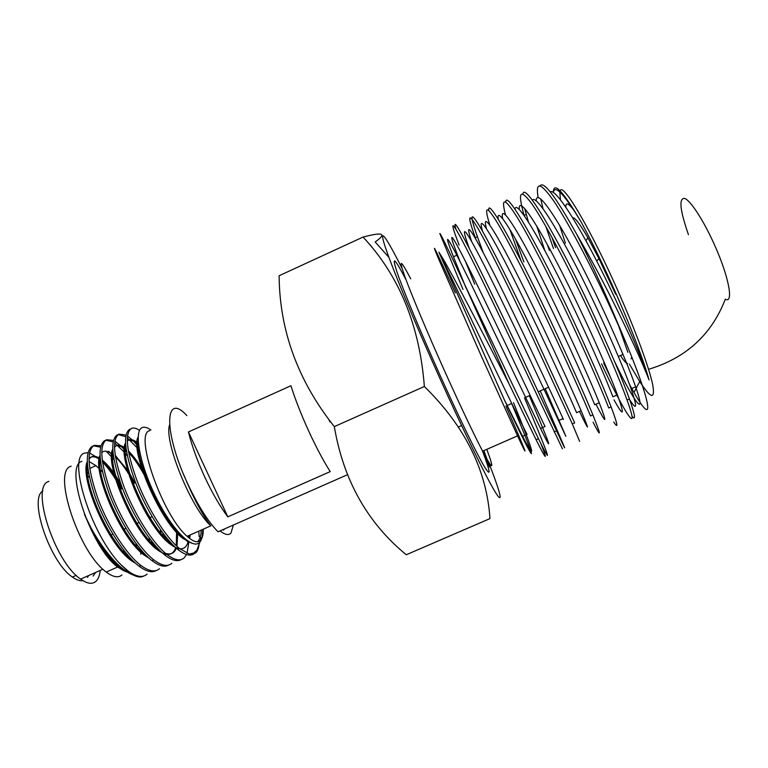 <?xml version="1.0" encoding="UTF-8"?>
<svg xmlns="http://www.w3.org/2000/svg" width="768" height="768" viewBox="0 0 768 768"><rect width="100%" height="100%" fill="white"/><g stroke="black" fill="none" stroke-linecap="round" stroke-linejoin="round"><path stroke-width="1.15" d="M572.717 217.834C574.81 217.181 579.869 223.824 587.885 237.763L598.992 258.672L615.744 294.394M328.742 419.309L329.933 421.93M455.376 292.906L442.31 264.461C433.046 244.589 431.952 243.072 439.027 259.93L481.507 356.486L517.546 435.878C531.802 466.464 524.285 447.907 505.91 406.042M406.272 554.755C367.421 522.854 343.43 480.144 334.32 426.614C297.955 380.842 279.552 330.557 279.12 275.741L363.062 237.062C399.235 275.75 419.674 325.565 424.358 386.486C464.986 426.394 486.845 470.429 489.955 518.611L406.272 554.755M402.067 268.454C386.486 237.514 378.317 225.485 384.922 245.952C391.44 266.198 414.048 321.005 439.574 377.712C463.757 431.434 486.278 477.418 495.197 491.952C504.173 506.592 500.314 492.134 488.323 461.568M511.67 403.507C524.534 433.987 531.12 450.701 531.437 453.648C530.4 453.619 521.338 435.61 504.259 399.6L438.874 252.144C447.245 264.557 469.238 306.864 492.73 352.32L509.069 383.885L536.102 439.728L538.464 438.701L465.139 285.542L509.069 383.885M465.139 285.542C448.157 249.226 439.718 231.888 439.814 233.52L463.008 289.45M540.672 443.126C548.16 461.914 546.634 460.781 536.102 439.728M524.506 397.843C545.827 448.694 556.118 474.47 538.454 438.701M562.445 448.819L512.64 343.574C491.53 299.098 470.659 256.118 460.454 237.216C450.826 219.59 450.374 222.211 459.12 245.078M540.24 390.902C561.994 441.648 573.389 466.982 556.541 430.8L515.098 342.48C497.251 304.858 479.078 267.379 468.01 246C456.941 224.736 452.928 219.149 455.981 229.238M579.61 441.35L572.314 423.907L531.485 335.174C510.384 290.611 489.101 247.728 478.32 229.046C468.067 211.68 467.059 214.56 475.296 237.696L475.651 238.704M572.314 423.907L574.685 422.87L533.952 334.07C512.851 289.498 491.51 246.634 480.662 227.981C470.323 210.643 469.238 213.562 477.408 236.726L483.139 252.365M593.05 422.189C601.488 438.653 601.43 436.224 592.886 414.922L590.506 415.958C581.885 395.107 568.512 365.366 550.387 326.746C530.198 283.997 509.328 242.698 497.683 223.248C486.384 204.826 483.773 205.45 489.859 225.12M592.886 414.922C584.323 394.032 570.979 364.272 552.864 325.642C518.352 252.24 487.056 195.37 488.813 210.422M613.747 421.997C618.653 429.638 617.779 424.627 611.136 406.944L608.746 407.99C600.586 386.899 587.453 356.995 569.357 318.278C549.725 276.634 529.008 236.342 516.72 216.586C504.634 197.674 500.88 197.059 505.459 214.742M611.136 406.944C603.034 385.824 589.93 355.901 571.834 317.174C538.022 245.04 505.872 188.736 505.805 202.099M601.536 363.878C624.95 414.192 640.694 437.837 627.053 399.994C619.344 378.662 606.451 348.595 588.384 309.802C567.302 264.96 544.771 222.394 532.243 204.403C520.099 187.805 517.382 191.472 524.093 215.424L524.112 215.501M603.619 362.966L610.589 377.539M632.016 416.323C635.99 421.008 635.126 415.21 629.443 398.947C621.792 377.587 608.938 347.501 590.87 308.688C557.549 237.36 524.515 181.574 522.931 193.939M465.427 261.264L474.691 284.16M509.808 229.277L521.03 260.736M515.568 239.155L523.891 261.907M524.65 208.435L528.461 222.048M553.306 192.038C553.805 181.325 563.078 191.299 581.126 221.99C592.541 242.87 604.55 267.6 617.174 296.189C632.573 331.526 643.21 359.443 649.075 379.93C641.933 361.574 629.51 334.618 611.798 299.05C600.115 275.866 588.413 254.256 576.682 234.221C586.973 254.314 597.504 276.547 608.256 300.931L621.907 333.062L607.469 301.286C588.278 260.371 567.264 220.944 553.901 201.226C540.576 182.246 535.325 181.018 538.128 197.539M545.923 226.589L553.459 248.525M576.682 234.221C555.744 196.714 543.571 180.586 540.154 185.856M540.73 198.874L543.034 208.714M551.923 237.341L555.533 247.584M560.122 190.886C562.406 181.133 591.955 231.312 619.69 294.845C636.394 332.861 649.238 368.131 652.646 384.432C655.392 399.974 651.091 399.005 639.725 381.542L629.424 364.118M621.907 333.062C652.858 405.629 654.874 429.235 633.994 392.458L629.51 384.47M560.438 199.728L559.814 192.01M388.934 257.386L375.197 241.968C387.13 233.414 383.078 231.782 363.062 237.062M618.24 324.797L627.85 352.282M424.358 386.486L334.32 426.614M581.126 221.99C564.278 194.189 554.986 184.31 553.248 192.355M559.574 225.235L565.382 243.13M614.573 361.517C634.627 403.315 647.03 419.549 635.654 386.832C626.525 360.25 600.73 301.757 576.768 256.243C553.008 210.998 536.563 188.966 536.16 200.746M547.373 244.637L549.379 250.368M613.997 399.821C623.798 417.523 624.941 415.853 617.414 394.819C607.565 368.198 580.934 308.726 557.126 262.963C533.53 217.498 518.275 196.282 519.254 209.386M595.958 404.208C606.547 425.011 607.642 424.531 599.242 402.768C588.595 376.003 560.89 315.014 537.216 268.954C513.763 223.21 499.939 203.405 502.608 218.496M579.485 411.418C589.536 432.413 590.083 432.173 581.117 410.707C569.558 383.539 540.326 320.045 516.778 273.706C493.44 227.606 481.594 210.384 486.48 228.643M563.424 419.443L563.04 418.618C550.339 390.624 518.659 322.666 495.37 276.221C471.744 229.507 463.805 217.872 471.562 241.344M529.354 395.712C547.901 439.978 556.003 460.042 540.538 428.467L545.03 426.499C531.149 397.766 497.04 325.296 474.336 279.149C451.478 232.666 446.227 225.782 457.498 254.938L460.186 261.85M513.504 402.691C531.638 447.072 538.771 467.53 522.586 436.32L527.069 434.362C507.456 396.278 451.632 277.162 438.874 252.144M649.075 379.93C640.752 354.586 618.106 302.304 595.498 258.71C572.947 215.146 554.659 188.448 550.205 191.837M629.242 399.034C636.989 411.437 637.603 408.029 631.085 388.829C622.243 363.59 598.406 309.389 575.405 264.768C552.509 220.262 535.152 194.467 532.426 200.323M536.746 226.051L544.8 250.55M617.414 394.819L612.864 396.806C603.178 371.126 577.92 314.698 554.707 269.434C531.648 224.39 515.674 200.362 515.04 209.299M599.242 402.768L594.701 404.755C584.054 378.461 556.992 318.979 533.597 273.072C510.403 227.482 496.262 206.141 498.23 219.226M581.117 410.707L576.595 412.685C564.797 385.421 535.171 321.264 511.68 274.867C488.381 228.691 477.072 212.189 482.534 231.254M545.232 388.704C564.202 432.854 573.283 452.534 558.538 420.586C545.222 391.69 511.459 319.517 488.323 273.427C465.082 227.03 458.842 219.917 469.43 248.755M540.538 428.467L469.766 281.222C447.043 234.701 442.032 227.702 453.456 256.781L466.07 288.067M522.586 436.32L504.259 399.6M627.677 363.514C626.448 363.706 624.058 361.046 620.496 355.526M186.854 415.565C164.515 391.075 163.085 431.856 188.083 484.598C198.326 506.16 208.31 521.894 218.045 531.792L347.366 474.758M227.827 516.854L330.221 471.61C323.328 460.762 316.118 447.158 308.582 430.819C301.114 414.403 295.229 399.379 290.928 385.747L188.448 431.952L227.827 516.854C220.051 506.525 212.371 493.286 204.806 477.13C197.338 460.896 191.885 445.834 188.448 431.952M565.786 207.082C565.747 201.974 568.445 203.059 573.898 210.317M688.464 234.672C679.958 210.326 678.662 198.221 684.586 198.374C690.778 200.438 704.813 222.384 715.795 247.795C729.322 278.621 733.594 303.965 725.309 299.165C711.619 334.656 686.035 358.042 648.557 369.312M149.722 430.627L149.453 430.752C134.016 433.987 162.701 515.76 187.114 536.323C193.162 541.786 197.626 543.12 200.486 540.336C202.406 538.32 203.328 534.605 203.261 529.181M150.922 430.08C147.149 427.315 144.106 426.557 141.782 427.805C133.901 431.693 139.584 463.872 155.712 496.618C171.677 529.363 192.73 550.781 199.834 542.141L201.216 540.019M200.064 509.136L199.181 505.91M201.965 538.051L202.954 529.325M196.483 501.158L197.136 503.779M201.101 530.141L201.13 532.627M200.89 537.61L200.573 540.259M200.563 540.307L196.848 550.291L193.546 553.056L189.312 554.035L193.075 554.266L196.003 552.605C197.837 550.646 198.912 547.354 199.219 542.726M199.21 536.678L198.768 531.168M193.517 554.15C189.677 556.31 184.397 554.698 177.658 549.312C163.987 538.243 145.622 509.002 135.178 481.536C124.579 451.69 122.736 434.266 129.658 429.254M139.555 430.378C136.214 428.15 133.498 427.517 131.395 428.467C124.522 433.459 126.394 450.874 137.011 480.71C147.466 508.176 165.811 537.437 179.453 548.525L189.312 554.035M187.085 540.557L187.094 541.363M125.971 435.072L118.963 434.102C111.773 439.238 113.424 456.73 123.917 486.586C134.266 514.061 152.726 543.226 166.598 554.189C174.442 560.246 180.317 561.437 184.243 557.779L186.518 554.534M187.037 553.306L188.784 542.458M188.784 542.227L188.784 541.718M188.688 537.706L188.544 535.69M181.2 559.546C177.216 561.907 171.754 560.39 164.803 554.986C150.902 544.032 132.422 514.877 122.093 487.402C111.619 457.546 109.997 440.045 117.226 434.89M118.157 434.573L125.702 436.685M127.296 437.808L137.174 447.869M138.442 449.482L139.459 450.826M172.195 524.438L172.973 528.163M174.883 528.749L174.701 527.779M138.826 447.101L132.758 440.323L127.459 435.965M168.72 565.046C164.602 567.437 159.024 565.968 151.978 560.64C137.846 549.811 119.261 520.752 109.027 493.267C98.688 463.382 97.286 445.805 104.822 440.515M113.424 440.419L106.55 439.728C99.062 444.998 100.493 462.576 110.851 492.451C121.104 519.926 139.661 549.005 153.773 559.853C161.741 565.834 167.76 566.966 171.83 563.242M105.754 440.189L113.098 441.926M114.624 442.906L124.31 452.17M125.472 453.562L127.315 455.904M160.272 529.44L161.482 535.622M163.344 536.093L162.787 532.934M126.576 452.131L120.71 445.776L114.854 441.197M156.269 570.528C152.016 572.957 146.323 571.546 139.181 566.285C124.819 555.571 106.128 526.598 96 499.114C85.786 469.21 84.605 451.555 92.448 446.131M100.915 445.786L94.166 445.344C86.371 450.749 87.581 468.403 97.814 498.298C107.962 525.782 126.634 554.774 140.966 565.498C149.069 571.411 155.232 572.477 159.456 568.685M93.37 445.795L100.55 447.206M106.253 451.296L113.923 459.398M149.059 537.792L149.904 542.803M151.728 543.178L151.373 540.845M113.386 456.058L108.682 451.21M143.914 575.971C139.92 578.218 134.534 576.672 127.766 571.315L120.221 564.01L128.198 571.133C136.426 576.979 142.723 577.978 147.101 574.128M81.898 461.318C63.59 465.888 90.71 547.766 117.658 567.005L124.099 570.931M129.456 572.611C120.48 571.2 110.112 561.389 98.362 543.187L84.432 514.339C96.595 542.477 118.368 569.942 133.238 575.011M120.221 564.01C90.163 533.184 67.2 456.096 84.797 453.091L87.994 452.678M71.155 466.186L70.81 466.339C52.032 471.12 78.902 553.018 106.262 572.045C113.011 577.133 118.234 578.112 121.93 574.982M136.502 546.278L136.09 543.638M102.394 471.888L100.474 469.843M99.226 468.605L95.923 465.667L89.04 461.462M89.52 452.938L99.168 458.746M102.442 461.894C108.883 468.643 115.152 477.706 121.248 489.082M140.784 552.211L140.813 554.208M126.163 554.63L126.01 553.094M88.637 473.626L87.408 472.483M123.955 552.298L123.763 550.253M89.386 477.322L87.754 475.814M48.941 481.315L48.47 481.526C30.307 486.634 54.605 561.984 80.621 579.091C87.014 583.67 92.035 584.486 95.683 581.549C98.17 579.408 99.677 575.702 100.205 570.432M95.683 572.429L93.082 576.048M42.845 490.992C28.435 498.691 50.035 562.541 72.413 577.046C76.445 579.936 79.93 581.126 82.867 580.618M84.432 514.339C93.859 536.17 104.774 552.662 117.187 563.818M141.84 551.779L141.84 550.781M137.664 524.592L137.29 523.248M120.816 484.003C115.152 474.154 109.642 466.762 104.285 461.837L102.202 460.051M99.283 458.035C94.531 455.338 91.104 455.837 88.992 459.542M87.446 465.13C83.626 485.501 110.381 544.858 132.192 560.035M153.869 545.366L153.821 543.888M134.986 482.928L129.85 473.875M127.613 470.362L115.2 455.357M113.078 453.638L111.821 452.774M100.166 458.486C95.885 478.042 123.542 539.722 145.43 554.794L145.814 555.091M165.878 538.829L165.744 536.794M146.842 477.61L144.701 473.626M141.773 468.576C137.136 460.954 132.682 455.078 128.419 450.941L128.294 450.816M126.058 448.819L125.338 448.243M124.406 447.552C119.866 444.461 116.563 444.403 114.48 447.379M112.906 451.91C108.221 470.371 136.262 533.626 158.179 549.158L159.418 550.09M165.629 553.392C170.813 554.918 174.384 553.19 176.352 548.208M176.986 546.355L177.802 531.581M137.04 442.378C132.595 439.066 129.331 438.72 127.258 441.341M125.664 445.373C120.586 462.672 149.021 527.501 170.966 543.514L173.002 545.04M189.744 538.55L190.118 534.989M138.182 440.573C134.458 458.803 162.653 521.962 183.773 537.85L184.061 538.09M98.362 543.187C105.552 553.968 112.426 561.734 118.973 566.486L123.139 569.04M140.87 550.858L140.842 549.61M122.189 488.659C115.795 476.784 109.507 467.99 103.306 462.278L102.384 461.453M99.139 458.995C94.704 456.192 91.325 456.048 89.002 458.544M87.245 461.722C79.459 477.994 107.914 545.05 131.674 560.87L135.792 563.482M152.851 544.349L152.755 542.582M134.026 483.36L131.386 478.541M128.688 473.981C124.099 466.618 119.683 460.925 115.44 456.902M113.242 454.973C108.173 450.95 104.333 450.163 101.722 452.611M99.974 455.462C91.891 470.573 120.662 538.992 144.394 555.254L149.117 558.25M164.803 537.706L164.602 535.334M145.882 478.042C140.006 466.906 134.246 458.41 128.611 452.554M126.278 450.288L125.309 449.453M124.32 448.656C120.048 445.459 116.765 444.806 114.47 446.698M112.733 449.232C104.342 463.114 133.45 532.906 157.152 549.619C166.685 556.541 172.877 555.888 175.728 547.642M176.275 545.683L176.65 530.218M138.547 444.95C133.622 440.419 129.859 439.037 127.248 440.813M125.51 443.03C116.803 455.606 146.256 526.781 169.93 543.974C179.645 551.203 185.75 550.339 188.256 541.373M188.909 537.898L189.13 535.43M138.163 437.136C129.61 449.002 159.322 520.79 182.736 538.31L191.414 543.11M197.53 541.738C199.776 539.654 201.043 535.757 201.331 530.045M198.106 505.594L197.386 502.781M87.533 577.45L88.57 575.578M482.506 450.979C490.877 473.251 491.232 478.013 483.571 465.254C475.546 451.334 458.256 415.718 440.093 375.35C420.874 332.65 403.411 290.669 397.085 272.294C391.402 254.986 394.387 257.501 406.061 279.859M410.717 278.851C400.57 259.44 398.506 258.384 404.515 275.664C411.053 293.789 427.488 332.938 445.334 372.624C460.867 407.05 473.299 433.238 482.611 451.181C493.258 471.101 494.65 470.496 486.797 449.347M631.814 357.072L631.085 358.896M220.08 530.899C225.043 534.845 228.672 535.555 230.976 533.05L233.347 525.043M223.536 530.179L224.381 528.998M169.536 424.973C163.834 441.226 191.088 508.147 210.835 525.84C202.253 514.694 193.142 497.482 183.504 474.202M596.669 260.976L598.992 258.672M585.936 240.768L587.885 237.763M483.83 450.643C492.077 472.435 491.674 472.608 482.611 451.181L517.546 435.878M554.179 431.827L556.541 430.8M627.053 399.994L629.443 398.947M475.296 237.696L477.408 236.726M524.093 215.424L526.224 214.445M639.725 381.542L634.003 392.458M441.178 264.97L442.31 264.461M458.515 426.941L461.606 425.578M507.149 405.494L511.738 403.478M525.533 397.392L530.141 395.357M538.32 391.757L548.602 387.226M618.346 356.467L623.021 354.403M635.654 386.832L631.085 388.829M563.04 418.618L558.538 420.586M457.498 254.938L453.456 256.781M111.005 534.941L112.838 534.125M123.946 529.19L125.894 528.317M135.869 523.882L138.979 522.499M149.923 517.632L152.102 516.662M161.894 512.304L163.728 511.488M194.141 497.962L194.63 497.741M187.114 536.323L210.835 525.84M177.658 549.312L179.453 548.525M164.803 554.986L166.598 554.189M131.078 441.082L132.758 440.323M151.978 560.64L153.763 559.853M119.03 446.534L120.71 445.776M139.181 566.285L140.966 565.498M106.262 572.045L117.658 567.005M87.264 469.574L87.926 469.277M89.712 468.47L95.923 465.667M80.621 579.091L102.96 569.213M72.413 577.046L76.224 575.357M119.702 566.16L118.973 566.486M104.285 461.837L103.306 462.278M132.614 560.458L131.674 560.87M116.333 456.394L115.421 456.806M145.43 554.794L144.394 555.254M158.179 549.158L157.152 549.619M170.966 543.514L169.93 543.974M183.773 537.85L182.736 538.31"/></g></svg>
